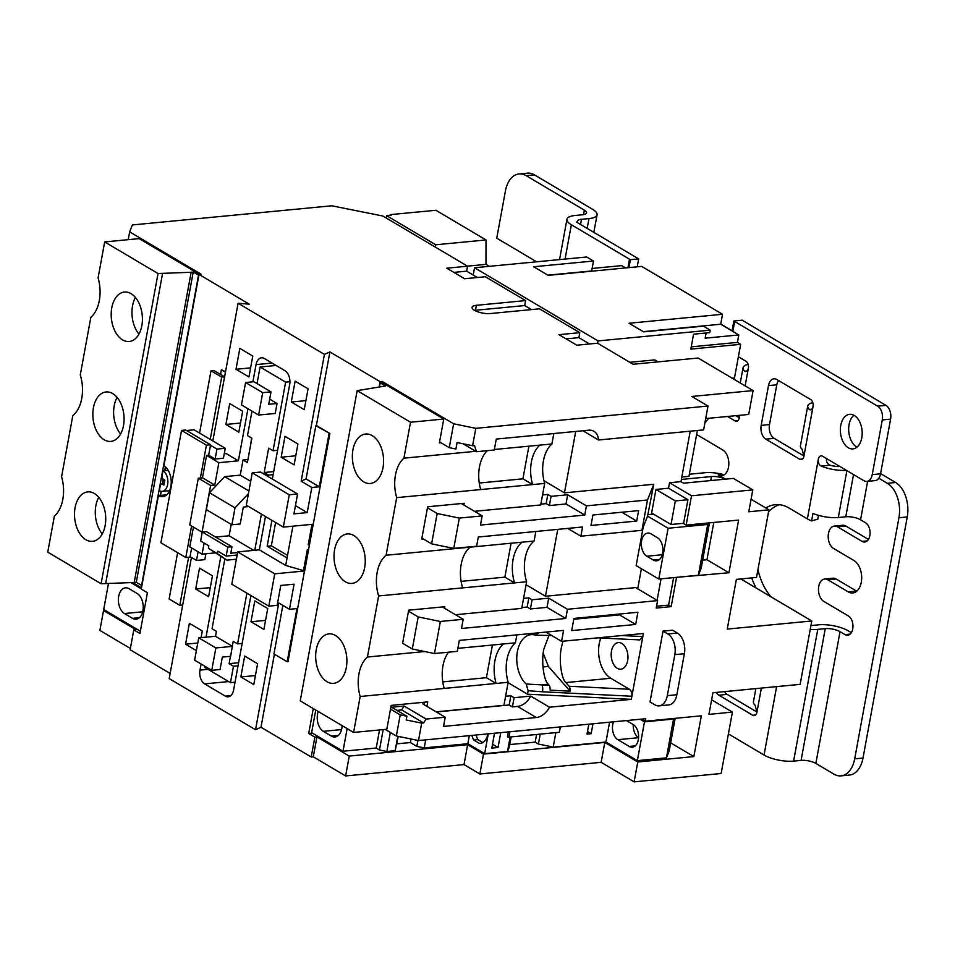 <?xml version="1.0" encoding="UTF-8"?>
<svg xmlns="http://www.w3.org/2000/svg" width="955" height="955" viewBox="0 0 955 955"><rect width="100%" height="100%" fill="white"/><g stroke="black" fill="none" stroke-linecap="round" stroke-linejoin="round"><path stroke-width="1.43" d="M177.63 552.67L169.131 598.988L179.791 605.303L182.703 605.028L191.442 557.445L169.202 678.599L255.534 729.739L260.99 727.256L311.211 757.005L313.288 756.802L316.941 736.914L349.267 756.074L345.626 775.949L464.011 764.585L479.852 773.968L601.137 762.329L634.12 781.859L637.773 761.971L693.855 756.587L701.328 715.82L645.258 721.216L645.711 718.721L418.493 740.543L396.337 735.995L385.211 729.405M212.822 440.924L224.58 376.843L213.908 370.516L211.007 370.803L199.571 433.081M210.243 439.407L221.679 377.118L224.58 376.843M179.791 605.303L188.613 557.243M221.679 377.118L211.007 370.803M641.617 540.721A12.021 7.509 -95.5 0 0 646.845 556.216L653.304 560.048A12.021 7.509 -95.5 0 0 656.515 560.824A12.021 7.509 -95.5 0 0 662.913 550.701A12.021 7.509 -95.5 0 0 657.41 537.677L650.952 533.845A12.021 7.509 -95.5 0 0 647.741 533.069A12.021 7.509 -95.5 0 0 641.617 540.721M627.65 660.669A13.358 8.344 -95.5 0 0 618.291 642.584A13.358 8.344 -95.5 0 0 611.487 651.095A13.358 8.344 -95.5 0 0 620.846 669.18A13.358 8.344 -95.5 0 0 627.65 660.669M526.193 684.031L541.712 684.878A5.348 1.91 92.8 0 1 542.5 691.79L528.127 690.704L526.193 684.031A26.716 16.677 -95.5 0 1 517.371 651.668A26.716 16.677 -95.5 0 1 530.98 634.657A26.716 16.677 -95.5 0 1 535.182 635.099L538.608 632.962M548.265 684.258L541.712 684.878L549.149 685.248L548.265 684.258C543.61 680.282 541.175 660.967 543.825 649.137L548.97 635.421M122.562 339.885A24.842 15.507 -95.5 0 0 129.176 341.496A24.842 15.507 -95.5 0 0 142.391 320.558A24.842 15.507 -95.5 0 0 131.038 293.651A24.842 15.507 -95.5 0 0 124.425 292.039A24.842 15.507 -95.5 0 0 111.21 312.965A24.842 15.507 -95.5 0 0 122.562 339.885M104.214 439.801A24.842 15.507 -95.5 0 0 110.84 441.413A24.842 15.507 -95.5 0 0 124.055 420.487A24.842 15.507 -95.5 0 0 112.702 393.567A24.842 15.507 -95.5 0 0 106.089 391.956A24.842 15.507 -95.5 0 0 92.862 412.894A24.842 15.507 -95.5 0 0 104.214 439.801M85.878 539.73A24.842 15.507 -95.5 0 0 92.492 541.342A24.842 15.507 -95.5 0 0 105.719 520.415A24.842 15.507 -95.5 0 0 94.366 493.496A24.842 15.507 -95.5 0 0 87.741 491.885A24.842 15.507 -95.5 0 0 74.526 512.811A24.842 15.507 -95.5 0 0 85.878 539.73M383.003 467.663A24.842 15.507 -95.5 0 0 365.598 434.024A24.842 15.507 -95.5 0 0 352.932 449.853A24.842 15.507 -95.5 0 0 370.337 483.481A24.842 15.507 -95.5 0 0 383.003 467.663M316.248 649.698A24.842 15.507 84.5 0 1 328.914 633.881A24.842 15.507 84.5 0 1 346.319 667.509A24.842 15.507 84.5 0 1 333.665 683.338A24.842 15.507 84.5 0 1 316.248 649.698M364.667 567.58A24.842 15.507 -95.5 0 0 347.25 533.952A24.842 15.507 -95.5 0 0 334.596 549.77A24.842 15.507 -95.5 0 0 352.001 583.41A24.842 15.507 -95.5 0 0 364.667 567.58M448.492 652.193A32.052 20.019 84.5 0 0 442.965 665.826A32.052 20.019 84.5 0 0 444.194 688.424L360.178 696.493L353.589 732.449L386.811 729.25L390.511 709.123L400.217 714.865L406.866 716.226L406.173 719.963L421.692 723.138L418.493 740.543M535.851 531.481L534.096 541.031A32.052 20.019 84.5 0 0 525.131 558.293A32.052 20.019 84.5 0 0 526.623 581.75L514.578 582.908A32.052 20.019 84.5 0 1 513.086 559.451A32.052 20.019 84.5 0 1 522.051 542.177L470.123 547.167A32.052 20.019 -95.5 0 0 461.17 564.441A32.052 20.019 -95.5 0 0 462.65 587.886L378.634 595.956L367.424 657.028A32.052 20.019 -95.5 0 0 358.949 673.896A32.052 20.019 -95.5 0 0 360.178 696.493M378.634 595.956A32.052 20.019 84.5 0 1 377.153 572.499A32.052 20.019 84.5 0 1 386.107 555.237L396.683 497.639A32.052 20.019 84.5 0 1 395.454 475.029A32.052 20.019 84.5 0 1 403.917 458.173L410.519 422.229L357.17 390.631L300.228 700.839L353.589 732.449M487.325 450.676A32.052 20.019 -95.5 0 0 479.47 466.971A32.052 20.019 -95.5 0 0 480.699 489.569L396.683 497.639M553.816 433.546L551.906 443.968A32.052 20.019 84.5 0 0 543.431 460.823A32.052 20.019 84.5 0 0 544.66 483.433L532.615 484.579A32.052 20.019 84.5 0 1 531.386 461.981A32.052 20.019 84.5 0 1 539.862 445.126L494.356 449.495M516.87 634.884L515.413 642.822A32.052 20.019 -95.5 0 0 506.938 659.678A32.052 20.019 -95.5 0 0 508.167 682.288L496.123 683.446A32.052 20.019 -95.5 0 1 494.893 660.836A32.052 20.019 -95.5 0 1 503.369 643.98L457.863 648.35M562.949 641.211L561.409 647.442C558.747 659.284 561.194 678.599 565.849 682.562L569.073 686.251L629.369 689.247L610.806 678.253L565.849 682.562M600.826 637.988A26.716 16.677 -95.5 0 0 599.203 643.813A26.716 16.677 -95.5 0 0 610.806 678.253M625.668 267.937L621.753 265.621L592.124 268.462M597.639 343.239L598.057 340.923L474.54 267.758L586.692 256.99L593.485 261.013L533.666 266.755L548.218 275.374L641.688 266.397L722.517 314.279L629.059 323.256L643.61 331.874L703.429 326.132L710.21 330.155L709.756 332.638L693.557 334.19L690.823 349.112L740.662 344.325L734.49 377.989L732.199 378.204M691.241 346.844L737.427 342.403L738.8 334.954L720.691 324.223L722.517 314.279M737.427 342.403L740.662 344.325M108.5 583.41L103.713 609.517L140.349 631.219M141.328 588.805L130.859 582.598M132.566 618.339L124.484 613.552A13.358 8.344 84.5 0 1 118.384 599.083A13.358 8.344 84.5 0 1 125.487 587.826A13.358 8.344 84.5 0 1 129.044 588.698L137.126 593.485A13.358 8.344 84.5 0 1 143.226 607.953A13.358 8.344 84.5 0 1 136.123 619.21A13.358 8.344 84.5 0 1 132.566 618.339L139.454 617.682M425.703 739.85L424.223 747.896L416.834 746.38L417.932 740.423M488.292 733.846L484.651 753.662L467.843 743.706L424.223 747.896M467.843 743.706L469.311 735.66M390.332 732.437L386.835 751.49L379.445 749.973L383.194 729.596M398.271 736.389L395.143 750.69L386.835 751.49M395.143 750.69L397.793 736.293M318.23 711.499A13.358 8.344 -95.5 0 0 323.339 731.339L331.421 736.126A13.358 8.344 -95.5 0 0 334.978 736.997A13.358 8.344 -95.5 0 0 342.093 725.633M347.143 728.629L342.988 751.239L311.617 732.664L315.771 710.043M494.523 733.237L491.801 748.099L498.021 747.502L500.754 732.64M509.922 731.769L508.931 737.129L507.451 736.83L508.358 731.912M511.164 736.914L509.337 746.846L507.499 751.478L484.651 753.662M507.499 751.478L510.149 737.009M588.817 724.188L587.003 734.073L591.157 733.679L592.971 723.795M555.846 732.628L553.196 747.085L538.417 744.052L540.244 734.12M675.173 718.339L669.192 750.893L666.435 757.84L637.355 760.634L605.948 742.023L553.196 747.085M605.948 742.023L609.588 722.195M560.382 726.922L559.296 732.294L560.287 726.922M543.216 653.196L548.397 666.423L570.075 691.157A5.348 1.91 -87.2 0 0 569.073 686.251M545.962 632.091L561.576 641.342L643.407 633.475L631.315 699.347L527.494 694.19L528.127 690.704M631.315 699.347L549.483 707.213L530.729 696.1L514.112 697.699L510.877 695.777L505.601 696.291M508.096 682.694L527.494 694.19M424.33 704.85L424.474 704.074L423.232 704.193L445.221 717.217L426.109 719.055L404.12 706.032L391.657 707.225L406.866 716.226M424.474 704.074L421.74 702.462M670.673 742.859L693.855 756.587M675.806 577.405L728.94 572.761L738.609 520.069L686.144 525.107L691.527 495.776L752.791 489.891L748.78 511.773L768.93 509.827L756.515 577.441L736.377 579.375L727.244 629.094L811.774 620.977L800.147 684.365L712.919 692.733L708.944 714.364L732.413 712.108L721.144 773.502L634.12 781.859M676.474 577.799L671.174 606.64L656.228 608.072L657.589 600.611L567.461 609.266L548.707 598.164L532.09 599.764L528.855 597.842L527.16 607.046L521.884 607.547M532.09 599.764L530.395 608.956L547.012 607.356L565.766 618.47L567.461 609.266M565.766 618.47L461.504 628.486L463.199 619.282L440.351 621.478L434.465 653.542L412.297 648.994L418.183 616.93L440.351 621.478M561.576 641.342L563.581 630.396L459.319 640.411L457.314 651.346L434.465 653.542M549.483 707.213A16.032 11.388 -59.4 0 1 536.28 717.515L443.526 726.421L445.221 717.217M426.109 719.055L423.626 722.959L421.692 723.138M637.904 612.274L635.672 624.451L571.699 630.598L573.943 618.422L637.904 612.274M674.827 654.641A16.032 10.004 -95.5 0 0 667.867 633.977L677.417 633.07L672.571 630.193L663.021 631.112L650.009 701.949L654.867 704.826A16.032 10.004 -95.5 0 0 659.129 705.864A16.032 10.004 -95.5 0 0 667.306 695.658L676.856 694.739L684.389 653.721L674.827 654.641L667.306 695.658M643.228 527.053L636.149 565.635L658.783 579.04L698.392 575.244L707.715 524.462L668.106 528.258L647.586 516.106L641.927 530.323L580.867 536.197L567.748 528.413M557.744 529.38L545.472 596.242L635.612 587.588L657.589 600.611M637.701 588.841L641.39 568.738M702.653 560.155L706.951 559.737L713.791 522.457M671.019 524.498L675.352 500.933L687.934 499.716L683.613 523.292L671.019 524.498L651.62 513.002L655.954 489.438L668.536 488.232L669.539 482.752L691.527 495.776M690.226 431.194L680.963 481.654L669.539 482.752M575.722 431.445L564.453 492.84L653.757 484.269L647.586 516.106M653.447 514.088L648.194 514.59M580.867 536.197L582.562 526.993L478.3 537.008L476.605 546.2L453.756 548.397L431.6 543.849L437.163 513.527L459.331 518.076L482.168 515.879L480.484 525.071L584.746 515.067L586.43 505.864L567.676 494.762L551.071 496.349L547.836 494.439L542.547 494.941M423.316 538.942L421.716 539.098L421.895 538.107L431.6 543.849M683.147 523.328L686.144 525.107M687.934 499.716L668.536 488.232M656.562 606.258L668.596 605.1L673.633 577.62M668.596 605.1L671.174 606.64M638.609 510.627L636.699 521.06L591.002 525.453L592.912 515.008L638.609 510.627M641.927 530.323L647.49 500.002L586.43 505.864M459.331 518.076L453.756 548.397M680.963 481.654L683.553 483.182L733.392 478.395L752.791 489.891M705.697 418.577L748.72 414.446L753.101 390.583L691.826 396.468L708.001 406.042L703.62 429.905L598.522 439.992L582.92 430.753M658.091 361.873L654.772 359.904L629.799 362.291M489.306 266.35L485.988 264.368L467.473 266.147M379.135 386.918L380.102 381.666L329.881 351.918L324.425 354.401L238.093 303.26L249.243 304.156L199.022 274.407L201.099 274.204L129.641 231.886L132.411 224.938L331.791 205.791L382.86 216.021L467.568 266.206L446.797 268.2L464.584 278.729L485.355 276.735L525.608 300.586L476.39 305.314A11.484 3.725 10.4 0 0 472.045 307.355A11.484 3.725 10.4 0 0 478.073 311.903A11.484 3.725 10.4 0 0 490.297 313.55L539.515 308.823L579.769 332.662L558.997 334.656L576.784 345.197L597.555 343.203L633.117 364.261L698.129 358.03L753.101 390.583M477.345 277.511L466.661 271.172L467.568 266.206M531.505 309.587L524.701 305.552L525.608 300.586M589.545 343.967L578.861 337.64L579.769 332.662M313.288 708.574L308.716 733.476L312.392 733.13M345.626 775.949L313.288 756.802M105.134 610.352L103.534 610.508L135.861 629.667L133.784 629.858L130.143 649.746L170.145 673.442M130.369 648.457L99.881 630.396L103.534 610.508M605.589 742.059L626.444 754.163M133.784 629.858L139.931 633.499L147.416 592.733L141.268 589.092L158.423 495.633A16.032 10.004 -95.5 0 0 162.696 496.672A16.032 10.004 -95.5 0 0 171.22 483.17A16.032 10.004 -95.5 0 0 163.902 465.801L199.022 274.407M740.829 578.945L811.774 620.977M708.001 406.042L475.793 428.341L472.606 445.734L457.087 442.559L455.905 449.017L449.256 447.656L453.637 423.793L382.179 381.463L380.102 381.666M598.522 439.992A16.032 11.388 -59.4 0 0 593.95 431.338A16.032 11.388 -59.4 0 0 588.519 430.216L496.266 439.073L494.26 450.008L476.473 451.715L474.54 445.555L472.606 445.734M311.211 757.005L314.863 737.117L308.716 733.476M295.441 505.625L307.212 512.596L293.925 513.874L297.578 493.986L289.269 494.786L283.337 527.1L313.24 524.223L329.893 433.498L316.38 425.488L329.881 351.918M313.24 524.223L304.669 570.959L274.754 573.836L268.832 606.15L277.141 605.351L280.782 585.463L294.08 584.185L289.472 609.29L296.945 608.574L287.18 661.767L288.016 661.684L308.298 550.02L307.319 549.734L303.487 570.613L285.688 565.432L292.899 526.181M260.99 727.256L274.407 654.199M314.863 737.117L316.941 736.914M349.267 756.074L467.652 744.697L483.505 754.092L479.852 773.968M467.652 744.697L464.011 764.585M483.505 754.092L604.79 742.441L601.137 762.329M604.79 742.441L637.773 761.971M225.44 372.199L221.393 369.8L225.535 371.686M141.507 587.803L132.614 582.538M161.252 491.348L160.5 495.43L158.423 495.633M163.46 479.326L162.613 483.899M165.693 467.162L165.06 470.576L168.152 470.278M129.641 231.886L128.209 239.669M199.5 274.36L139.167 238.619L104.68 241.937L98.09 277.881A32.052 20.019 -95.5 0 1 90.844 317.346L80.268 374.945A32.052 20.019 -95.5 0 1 72.795 415.664L61.586 476.736A32.052 20.019 -95.5 0 1 54.351 516.201L47.75 552.145L101.099 583.744L134.201 582.478L191.143 272.271L158.041 273.536L104.68 241.937M160.13 495.466L160.906 491.288M162.255 483.934L163.138 479.124M164.702 470.612L165.382 466.888M598.057 340.923L710.21 330.155M738.8 334.954L705.16 338.177L706.103 332.997M474.54 267.758L473.202 275.052M435.743 244.778L386.596 215.663L391.168 215.233L390.189 214.648L435.886 210.267L486 239.956L435.743 244.778L435.313 247.094M386.166 217.991L386.596 215.663M453.637 423.793L475.793 428.341M524.701 305.552L475.471 310.28A11.484 3.725 10.4 0 0 474.587 310.387M381.952 382.68L382.179 381.463M166.683 494.845L160.5 495.43M198.891 275.171L193.22 272.068L191.143 272.271M193.22 272.068L136.279 582.287L141.591 585.427L198.521 275.207M440.971 442.75L439.372 442.905L443.753 419.042L382.31 382.645L380.233 382.848L379.505 386.859M313.025 524.247L309.205 545.054L308.226 544.768L311.975 524.355M285.688 565.432L259.33 549.829L237.735 551.906L274.754 573.836M304.633 570.004L303.487 570.613M283.337 527.1L246.318 505.171L252.239 472.856L260.548 472.057L297.578 493.986M287.527 555.404L271.327 545.806L267.173 546.2L287.061 557.983M267.173 546.2L271.912 520.332M259.33 549.829L265.454 516.512M329.069 433.582L319.304 486.775L306.066 478.933L315.83 425.739L329.893 433.498M307.212 512.596L311.819 487.492L319.304 486.775M239.848 348.396L252.777 356.06L248.945 376.939L236.004 369.275L239.848 348.396M285.008 436.328L281.176 457.206L294.104 464.87L297.936 443.991L285.008 436.328M295.131 381.152L291.299 402.031L304.239 409.683L308.071 388.804L295.131 381.152M229.713 403.583L242.654 411.247L238.822 432.126L225.881 424.462L229.713 403.583M272.33 479.04L289.675 384.531A10.684 6.673 84.5 0 0 285.032 370.755L264.344 358.495A10.684 6.673 84.5 0 0 261.491 357.803A10.684 6.673 84.5 0 0 256.047 364.607L252.884 381.821M311.819 487.492L301.159 481.177L306.066 478.933M324.425 354.401L301.159 481.177M238.093 303.26L214.827 430.037M224.27 453.709L226.108 453.53L238.392 460.811L218.862 462.686L206.578 455.404L202.472 477.775L200.395 477.978L206.423 445.161L210.578 444.767L185.676 430.013L181.522 430.419L160.906 542.774L185.795 557.517L191.585 525.99M247.954 408.728L238.392 460.811M263.902 629.429L250.974 621.765L254.806 600.886L267.734 608.55L263.902 629.429M253.779 684.604L240.839 676.952L244.683 656.061L257.611 663.725L253.779 684.604M201.111 637.57L202.317 630.98L189.388 623.317L185.556 644.195L196.372 650.606M208.62 596.672L212.452 575.793L199.511 568.13L195.679 589.008L208.62 596.672M228.639 681.572L204.621 683.876L225.308 696.135A10.684 6.673 84.5 0 0 228.161 696.828A10.684 6.673 84.5 0 0 233.605 690.023L250.938 595.55M204.621 683.876A10.684 6.673 84.5 0 1 199.977 670.1L207.987 669.336M220.82 556.526L206.029 637.104M201.099 664.012L199.977 670.1M289.472 609.29L278.8 602.975L255.534 729.739M237.735 551.906L231.802 584.221L268.832 606.15M287.18 661.767L273.954 653.924L282.859 605.375M185.795 557.517L189.95 557.123L191.633 547.967M193.423 527.088L189.794 546.881L202.078 554.151L204.119 543.037M206.578 455.404L208.656 455.201L210.578 444.767M210.613 485.45L198.318 478.169L189.747 524.904L202.03 532.186L210.613 485.45L214.768 485.056L202.472 477.775M214.768 485.056L218.862 462.686M190.045 556.622L196.515 560.454L198.103 551.799M210.482 445.257L216.952 449.089L215.126 459.033L208.656 455.201M205.898 553.793L204.824 559.654L196.515 560.454M221.393 369.8L220.533 374.444M186.547 430.538L194.056 429.81L225.261 448.289L223.434 458.233L215.126 459.033M216.952 449.089L225.261 448.289M238.046 665.814L233.486 666.256L230.477 682.658L235.037 682.216M230.477 682.658L204.931 667.521L205.134 666.411M215.114 552.897L202.078 554.151M251.547 438.011L250.89 443.454M237.616 552.551L230.776 553.208L231.958 546.749L206.411 531.613L202.257 532.007L200.622 540.96L208.859 545.842L208.405 548.325L226.896 560.119L236.398 559.212M224.867 558.926L212.046 628.748L216.415 631.339L215.508 636.305L198.724 637.809L194.617 660.18L211.759 670.326L215.866 647.956L198.724 637.809M246.903 593.162L237.592 643.873L233.223 641.294L232.316 646.26L215.508 636.305M277.046 403.511L268.737 404.299L271.017 391.872L253.887 381.725L245.578 382.525L241.472 404.896L258.614 415.043L275.219 413.455L277.046 403.511L269.692 399.142M251.989 411.127L247.5 435.611L251.857 438.19L247.393 462.554L243.024 459.964L240.242 475.136L250.688 481.32M257.038 383.6L260.082 367.007L285.629 382.131L273.046 450.736L268.677 448.158L264.201 472.51L268.57 475.101L268.283 476.64M231.206 524.355L229.116 535.779L253.732 550.367M261.407 514.112L254.77 550.271M396.337 735.995L400.217 714.865M439.551 441.902L449.256 447.656M390.511 709.123L391.192 705.387L427.745 701.877L426.921 706.378M515.413 642.822L503.369 643.98M534.096 541.031L522.051 542.177M551.906 443.968L539.862 445.126M508.167 682.288L503.942 705.315L436.113 711.821M444.194 688.424L496.123 683.446L486.417 677.692L492.422 645.031M424.689 651.537L367.424 657.028M412.297 648.994L402.604 643.252L408.668 610.185L444.803 606.712L444.529 608.228M526.623 581.75L521.74 608.371L455.499 614.722M462.65 587.886L514.578 582.908L504.873 577.154L511.104 543.24M421.895 538.107L427.649 506.783L464.202 503.273L463.879 505.04M544.66 483.433L540.709 504.956L474.48 511.319M480.699 489.569L532.615 484.579L522.922 478.837L528.915 446.176M470.123 547.167L386.107 555.237M443.753 419.042L410.519 422.229M475.745 451.285L403.917 458.173M540.864 504.145L546.141 503.631L547.836 494.439M647.49 500.002L653.757 484.269M543.956 480.711L564.453 492.84M427.47 507.774L437.163 513.527M461.349 503.548L482.168 515.879M463.08 443.788L476.473 451.715M510.877 695.777L509.194 704.981L436.363 711.976M528.855 597.842L523.579 598.355M526.074 584.758L545.472 596.242M408.489 611.176L418.183 616.93M442.38 606.95L463.199 619.282M380.233 382.848L385.545 385.987L357.17 390.631M514.112 697.699L512.429 706.891L517.526 706.402A16.032 11.388 120.6 0 0 530.729 696.1M512.429 706.891L509.194 704.981M530.395 608.956L527.16 607.046M551.071 496.349L549.376 505.553L565.993 503.954L584.746 515.067M549.376 505.553L546.141 503.631M404.12 706.032L401.637 709.935L396.982 710.377M641.712 719.103L645.258 721.216M401.637 709.935L423.626 722.959M565.993 503.954L567.676 494.762M547.012 607.356L548.707 598.164M619.664 614.029L619.509 614.877L635.672 624.451M619.509 614.877L573.788 619.27M621.789 512.238L636.699 521.06M461.11 581.356L504.873 577.154M442.774 681.882L486.417 677.692M479.267 483.027L522.922 478.837M136.279 582.287L134.201 582.478M162.601 273.297L105.671 583.505M158.041 273.536L101.099 583.744M98.747 497.316A24.842 15.507 -95.5 0 0 102.269 533.917M117.083 397.387A24.842 15.507 -95.5 0 0 120.605 433.988M135.431 297.471A24.842 15.507 -95.5 0 0 138.941 334.071M243.024 459.964L247.954 459.498M229.116 535.779L215.639 537.08M240.242 475.136L224.664 476.629L209.467 492.732L206.364 509.636L231.91 524.773L240.218 523.973L243.322 507.069L248.658 506.556M233.486 666.256L229.116 663.665L238.607 662.758M230.465 656.324L229.116 663.665M237.592 643.873L242.152 643.443M208.405 548.325L217.454 553.697L217.919 551.202L226.156 556.096L237.162 555.034M268.57 475.101L273.13 474.659M248.431 493.651L235.014 507.869L231.91 524.773M226.156 556.096L227.803 547.143L231.958 546.749M264.201 472.51L273.691 471.603M273.046 450.736L277.607 450.306M285.629 382.131L289.926 381.725M260.082 367.007L276.102 365.467M305.898 400.623L291.299 402.031M295.775 455.81L281.176 457.206M255.439 675.543L240.839 676.952M265.574 620.368L250.974 621.765M197.769 643.025L185.556 644.195M210.279 587.612L195.679 589.008M250.604 367.878L236.004 369.275M240.481 423.053L225.881 424.462M211.759 670.326L220.068 669.527L222.348 657.1L230.656 656.3L232.316 646.26M232.483 646.356L215.866 647.956M209.467 492.732L235.014 507.869M224.664 476.629L248.921 490.989M202.257 532.007L227.803 547.143M271.017 391.872L262.721 392.672L245.578 382.525M258.614 415.043L262.721 392.672M217.454 553.697L226.896 560.119M206.423 445.161L181.522 430.419M198.318 478.169L200.395 477.978M289.269 494.786L252.239 472.856M271.327 545.806L275.601 522.516M304.418 569.944L308.095 549.961M309.372 544.159L308.226 544.768M312.81 524.271L309.169 544.099M161.61 483.994A2.674 1.671 -95.5 0 1 162.326 484.161L163.938 485.116L164.845 480.15L163.233 479.195A2.674 1.671 -95.5 0 1 162.075 475.745L162.983 470.779A10.684 6.673 -95.5 0 1 167.865 482.359A10.684 6.673 -95.5 0 1 162.183 491.359A10.684 6.673 -95.5 0 1 159.342 490.667L160.249 485.689A2.674 1.671 -95.5 0 1 161.61 483.994L164.188 483.743M162.983 470.779L165.06 470.576M390.189 214.648L390.07 215.329M485.988 264.368L486 239.956M466.661 271.172L453.9 272.402M578.861 337.64L566.1 338.858M593.485 261.013L591.658 270.957L547.86 275.159M720.691 324.223L643.252 331.66M711.618 699.788L732.413 712.108M751.072 499.262L768.93 509.827M681.81 477.023L688.961 476.33L697.377 430.502M706.951 559.737L728.94 572.761M675.352 500.933L655.954 489.438M657.1 600.325L661.051 578.826M668.106 528.258L658.783 579.04M709.493 522.863L701.161 568.297L698.392 575.244M707.715 524.462L708.3 522.982M676.856 694.739A16.032 10.004 84.5 0 1 668.691 704.945L659.129 705.864M677.417 633.07A16.032 10.004 84.5 0 1 684.389 653.721M667.867 633.977L663.021 631.112M640.101 719.258L644.482 721.849L637.355 760.634M666.435 757.84L673.55 719.055L644.482 721.849M342.988 751.239L376.222 748.052L379.445 749.973M509.755 744.578L535.182 742.142L538.417 744.052M396.898 743.838L410.364 742.548L416.834 746.38M476.068 735.016A16.032 10.004 -95.5 0 0 477.966 739.683L473.811 740.077A16.032 10.004 84.5 0 1 471.913 735.41M473.811 740.077L479.422 743.396A14.958 9.335 -95.5 0 0 480.27 743.384A14.958 9.335 -95.5 0 0 487.886 733.882M613.516 721.813A11.758 7.342 -95.5 0 0 617.837 739.695L629.214 746.428A11.758 7.342 -95.5 0 0 632.341 747.192A11.758 7.342 -95.5 0 0 638.597 737.296A11.758 7.342 -95.5 0 0 633.225 724.559L626.492 720.571M629.369 689.247C631.374 690.787 632.21 693.115 631.888 696.243L542.5 691.79M621.896 635.541L642.834 636.591L639.743 639.922L597.937 637.845M549.149 685.248A5.348 1.91 92.8 0 1 550.152 690.155L570.075 691.157M535.91 635.206L551.477 635.529A5.348 1.91 -87.2 0 0 551.727 635.505M633.261 724.582A11.758 7.342 -95.5 0 0 638.573 737.678L617.837 739.695M535.182 742.142L536.591 734.479M508.931 737.129L559.296 732.294M587.468 731.494L591.157 733.679M492.505 744.232L498.021 747.502M481.105 743.241L479.422 743.396M477.966 739.683L482.8 742.548M376.222 748.052L379.541 729.954M410.364 742.548L411.02 739.003M856.957 447.167A17.357 10.839 84.5 0 1 849.079 424.593A17.357 10.839 84.5 0 1 853.901 415.258M840.77 425.393A17.357 10.839 84.5 0 1 849.616 414.327A17.357 10.839 84.5 0 1 861.78 437.832A17.357 10.839 84.5 0 1 852.934 448.898A17.357 10.839 84.5 0 1 840.77 425.393M732.019 330.943L733.846 320.987L742.142 320.188L885.942 405.362A10.684 6.673 84.5 0 1 890.585 419.138L880.546 473.823A10.684 6.673 84.5 0 1 875.102 480.628L866.794 481.427A10.684 6.673 -95.5 0 0 872.237 474.623L880.546 473.823M768.56 511.808A52.083 32.53 84.5 0 1 779.447 504.718M770.948 596.791A52.083 32.53 84.5 0 1 757.936 569.717M739.289 417.705L735.863 415.676M732.055 330.752L722.684 325.201A16.032 5.193 -169.6 0 1 720.762 323.829M724.451 691.623A10.684 6.673 -95.5 0 0 727.149 694.38L756.969 712.036M812.777 402.521L810.914 403.213A21.368 6.924 10.4 0 0 807.727 406.006L800.433 445.782A21.368 6.924 -169.6 0 0 802.128 449.268L803.919 456.204A5.348 3.331 -95.5 0 1 801.197 459.606A5.348 3.331 -95.5 0 1 799.777 459.26L765.826 439.145A10.684 6.673 84.5 0 1 761.183 425.381L769.491 424.581L776.785 384.805L768.489 385.605A10.684 6.673 84.5 0 1 773.932 378.801A10.684 6.673 84.5 0 1 776.773 379.493L810.723 399.596A5.348 3.331 -95.5 0 1 813.051 406.484C812.168 409.42 810.962 410.423 809.434 409.492L811.69 409.277M769.491 424.581A10.684 6.673 -95.5 0 0 774.135 438.345L765.826 439.145M803.955 456.013L774.135 438.345M778.468 380.496A10.684 6.673 -95.5 0 0 776.785 384.805M756.109 588.005A52.083 32.53 84.5 0 1 751.74 577.906M727.555 416.476L735.111 420.952A5.348 3.331 -95.5 0 0 736.532 421.298A5.348 3.331 -95.5 0 0 739.254 417.896L739.313 415.353M696.637 434.501L722.72 449.948A13.358 8.344 84.5 0 1 728.522 467.162A13.358 8.344 84.5 0 1 721.705 475.674A13.358 8.344 84.5 0 1 718.148 474.802L722.816 474.36A21.368 6.924 10.4 0 0 704.993 472.725L689.343 474.229M866.794 481.427A10.684 6.673 -95.5 0 1 863.953 480.735L822.482 456.18A5.348 3.331 -95.5 0 0 821.061 455.833A5.348 3.331 -95.5 0 0 818.34 459.236C817.874 462.399 818.829 464.679 821.193 466.064A21.368 6.924 10.4 0 0 846.369 470.326M890.585 419.138L882.277 419.937L872.237 474.623M882.277 419.937A10.684 6.673 -95.5 0 0 877.633 406.162L885.942 405.362M733.846 320.987A53.42 17.309 10.4 0 0 734.705 321.501L877.633 406.162M738.382 356.752L746.058 361.3A5.348 3.331 -95.5 0 1 748.374 368.188C747.502 371.113 746.297 372.116 744.757 371.185L747.013 370.97M725.502 479.159L718.148 474.802M728.414 733.918L764.048 755.035A21.368 6.924 10.4 0 0 793.605 761.099L801.078 760.383A10.684 3.462 -169.6 0 1 815.857 763.415L833.966 774.135A26.716 16.677 -95.5 0 0 841.08 775.866A26.716 16.677 -95.5 0 0 854.689 758.855L898.942 517.741A26.716 16.677 -95.5 0 0 887.338 483.314L895.647 482.514L880.594 473.596M765.803 507.988A52.083 32.53 84.5 0 1 775.245 504.682A52.083 32.53 84.5 0 1 789.128 508.072L807.393 518.887A21.368 6.924 10.4 0 0 811.595 520.929L812.956 513.48A21.368 6.924 -169.6 0 0 838.311 517.503L846.906 470.636M727.149 694.38L718.84 695.18L752.791 715.283A5.348 3.331 -95.5 0 0 754.211 715.629A5.348 3.331 -95.5 0 0 756.933 712.227L761.362 688.089M718.84 695.18A10.684 6.673 84.5 0 1 716.143 692.423M761.183 425.381L768.489 385.605M526.157 175.672A26.716 16.677 -95.5 0 0 519.043 173.941L527.351 173.142A26.716 16.677 84.5 0 1 534.466 174.872L526.157 175.672L584.353 210.148A10.684 3.462 -169.6 0 1 586.561 212.87A10.684 3.462 -169.6 0 1 582.514 214.768L575.041 215.496A21.368 6.924 10.4 0 0 566.948 219.292A21.368 6.924 10.4 0 0 571.353 224.747L629.5 259.187A53.42 17.309 10.4 0 0 630.384 259.7L628.927 267.627M637.224 266.827L638.68 258.901L576.426 222.038L577.548 221.93L577.417 222.622M745.831 371.567L744.757 371.185A21.368 6.924 10.4 0 1 743.062 367.699A21.368 6.924 10.4 0 1 746.249 364.906L748.111 364.213M755.859 688.615L753.447 701.806A21.368 6.924 -169.6 0 0 755.142 705.291L756.933 712.227M810.509 409.874L809.434 409.492A21.368 6.924 10.4 0 1 807.727 406.006M826.648 458.436C826.111 461.719 827.257 463.987 830.086 465.216A10.684 3.462 10.4 0 0 839.899 466.482M837.487 526.814A11.615 7.258 -95.5 0 0 834.384 526.062L842.692 525.262A11.615 7.258 84.5 0 1 845.796 526.014L837.487 526.814L862.067 541.378A10.016 6.255 -95.5 0 0 864.741 542.022A10.016 6.255 -95.5 0 0 869.85 535.648A10.016 6.255 -95.5 0 0 865.493 522.731L860.562 519.807A10.684 3.462 10.4 0 0 845.784 516.774L838.311 517.503M878.791 478.252L887.338 483.314M834.384 526.062A11.615 7.258 -95.5 0 0 828.212 535.851A11.615 7.258 -95.5 0 0 833.512 548.433L853.985 560.561A16.832 10.505 -95.5 0 1 861.291 582.252A16.832 10.505 -95.5 0 1 852.72 592.971A16.832 10.505 -95.5 0 1 848.231 591.873L827.77 579.757A11.615 7.258 -95.5 0 0 824.666 579.005A11.615 7.258 -95.5 0 0 818.483 588.793A11.615 7.258 -95.5 0 0 823.795 601.387L848.386 615.951A10.016 6.255 -95.5 0 1 852.731 628.856A10.016 6.255 -95.5 0 1 847.634 635.242A10.016 6.255 -95.5 0 1 844.96 634.586L850.129 634.096M810.234 629.369A21.368 6.924 10.4 0 0 817.778 629.357L825.263 628.641A10.684 3.462 -169.6 0 1 840.03 631.673L844.96 634.586M856.731 591.193A16.832 10.505 84.5 0 1 856.54 591.085L836.079 578.957L827.77 579.757M895.647 482.514A26.716 16.677 84.5 0 1 907.25 516.942L898.942 517.741M854.689 758.855L862.998 758.055L907.25 516.942M862.998 758.055A26.716 16.677 84.5 0 1 849.389 775.066L841.08 775.866M810.938 625.549A10.684 3.462 10.4 0 0 811.308 625.525L818.793 624.809A21.368 6.924 -169.6 0 1 848.338 630.873L851.335 632.64M824.666 579.005L832.975 578.205A11.615 7.258 84.5 0 1 836.079 578.957M845.796 526.014L868.441 539.432M811.595 520.929L817.802 519.114L818.495 515.342M534.466 174.872L592.661 209.348A21.368 6.924 -169.6 0 1 597.066 214.803A21.368 6.924 -169.6 0 1 588.984 218.6L581.5 219.316A10.684 3.462 10.4 0 0 577.465 221.226A10.684 3.462 10.4 0 0 577.548 221.93M519.043 173.941A26.716 16.677 -95.5 0 0 505.422 190.952L496.755 238.177L536.638 261.801M638.68 258.901L630.384 259.7M725.454 479.159A10.684 3.462 10.4 0 0 711.463 476.557L681.369 479.446M662.269 554.736L646.845 556.216M548.397 666.423L542.953 666.948M476.39 305.314L475.471 310.28M272.056 363.067L256.047 364.607M536.28 717.515L517.526 706.402M225.308 696.135L230.824 695.61M162.326 484.161L164.141 483.994M659.511 559.451L653.304 560.048M635.266 745.855L629.214 746.428M338.309 735.469L331.421 736.126M341.544 729.584L323.339 731.339M142.689 611.797L124.484 613.552M735.111 420.952L737.857 420.689M734.705 321.501L732.879 331.445M748.374 368.188L745.139 385.868M739.731 415.306L739.254 417.896M708.646 418.29A86.905 54.268 84.5 0 1 704.921 422.814M764.048 755.035L776.606 686.621M807.393 518.887L818.34 459.236M813.051 406.484L803.919 456.204M627.936 267.722L629.5 259.187M565.062 259.068L571.353 224.747M752.791 715.283L755.536 715.02M799.777 459.26L802.534 458.997M830.086 465.216L821.193 466.064M845.784 516.774L853.531 474.563M860.562 519.807L867.618 481.344M815.857 763.415L840.03 631.673M848.231 591.873L856.54 591.085M862.067 541.378L867.236 540.876M801.078 760.383L825.263 628.641M793.605 761.099L817.778 629.357M583.529 214.636L584.353 210.148M587.182 228.4L588.984 218.6M580.556 224.473L581.5 219.316M711.463 476.557L710.723 480.58M162.183 491.359L169.608 490.643M559.558 259.593L566.948 219.292M593.843 232.351L597.066 214.803M740.256 382.979L743.062 367.699"/></g></svg>
